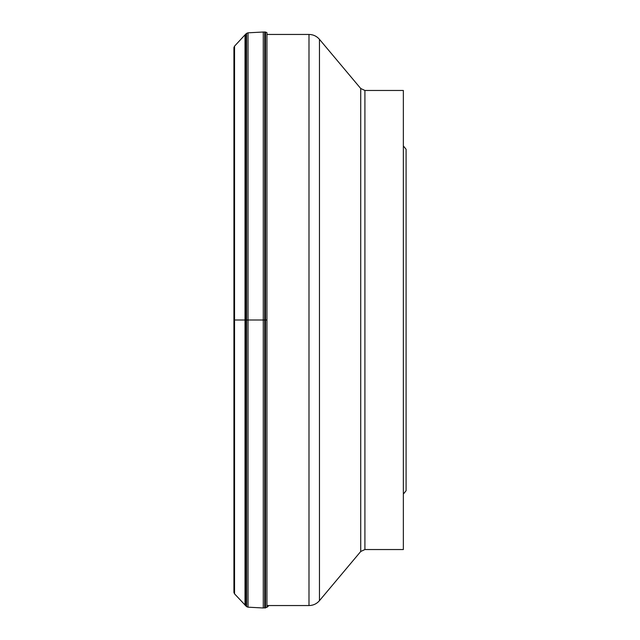 <?xml version="1.0" encoding="UTF-8"?>
<svg xmlns="http://www.w3.org/2000/svg" width="640" height="640" viewBox="0 0 640 640"><rect width="100%" height="100%" fill="white"/><g stroke="black" fill="none" stroke-linecap="round" stroke-linejoin="round"><path stroke-width="0.96" d="M403.352 320L403.352 90.464L364.912 90.464L364.912 549.536L403.352 549.536L403.352 320M406.088 490.704L403.352 494.08L406.088 490.704L406.088 149.296L403.352 145.92L406.088 149.296M233.928 320L266.912 320M233.928 592.384L233.928 47.616L233.928 592.512L234.528 593.84L246.576 606.632L248.024 607.176L263.272 607.984L266.936 607.344L266.936 32.656L266.912 607.368L268.92 605.552M265.504 607.968L265.504 32.032L266.912 32.632M265.352 607.976L265.504 32.032M264.728 608L264.728 32L265.352 32.024M263.272 607.984L263.272 32.016L264.728 32M248.024 607.176L248.024 32.824L263.272 32.016M247.984 607.168L248.024 32.824M246.576 606.632L246.576 33.368L247.984 32.832M246.472 606.544L246.576 33.368M246.032 606.16L246.032 33.84L246.472 33.456M245.024 605.16L245.024 34.84L246.032 33.84M234.552 593.864L234.552 46.136L245.024 34.84M234.528 593.84L234.552 46.136M233.928 592.512L233.928 47.488L234.528 46.16M308.992 320L308.992 605.552C313.2 605.464 316.688 603.84 319.456 600.672L319.456 39.328C316.688 36.16 313.2 34.536 308.992 34.448L308.992 320M319.456 600.672L360.728 551.488L360.728 88.512L319.456 39.328M233.936 590.48L233.912 591.56L233.936 590.48M233.92 48.152L233.92 591.848M266.912 605.552L308.992 605.552M266.912 34.448L308.992 34.448M360.728 551.488L364.912 549.536M364.912 90.464L360.728 88.512"/></g></svg>
